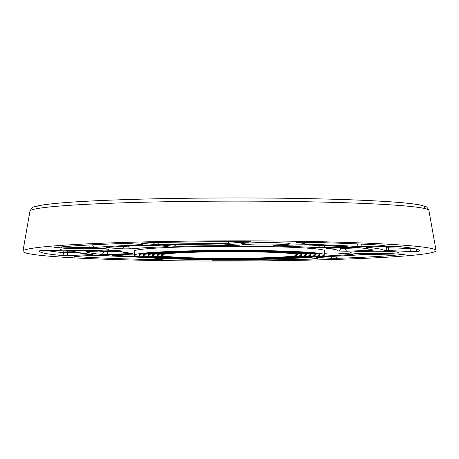 <?xml version="1.0" encoding="UTF-8"?>
<svg xmlns="http://www.w3.org/2000/svg" width="459" height="459" viewBox="0 0 459 459"><rect width="100%" height="100%" fill="white"/><g stroke="black" fill="none" stroke-linecap="round" stroke-linejoin="round"><path stroke-width="0.69" d="M29.101 248.847A206.556 10.087 -0.1 0 1 253.821 240.883A206.556 10.087 -0.1 0 1 436.05 250.494A206.556 10.087 -0.1 0 1 229.517 261.028A206.556 10.087 -0.1 0 1 22.95 251.216A206.556 10.087 -0.1 0 1 29.101 248.847M289.457 244.045A24.459 1.193 -0.1 0 1 262.737 244.991A24.459 1.193 -0.1 0 1 241.262 243.844A24.459 1.193 -0.1 0 1 241.991 243.551A24.459 1.193 -0.1 0 1 268.71 242.61A24.459 1.193 -0.1 0 1 290.186 243.758A24.459 1.193 -0.1 0 1 289.457 244.045M90.4 248.256A24.459 1.193 -0.1 0 1 108.932 249.386A24.459 1.193 -0.1 0 1 78.546 250.597A24.459 1.193 -0.1 0 1 60.014 249.466A24.459 1.193 -0.1 0 1 90.4 248.256M187.674 259.26A24.459 1.193 -0.1 0 1 175.195 258.922M368.6 253.626A24.459 1.193 -0.1 0 1 350.068 252.502A24.459 1.193 -0.1 0 1 380.454 251.291A24.459 1.193 -0.1 0 1 398.986 252.416A24.459 1.193 -0.1 0 1 368.6 253.626M134.384 255.181L134.372 251.107A95.128 4.642 -0.1 0 1 137.212 249.977A95.128 4.642 -0.1 0 1 241.107 246.311A95.128 4.642 -0.1 0 1 324.628 250.775L324.633 254.848A95.128 4.642 -0.1 0 1 229.517 259.656A95.128 4.642 -0.1 0 1 134.384 255.181A95.128 4.642 -0.1 0 1 137.218 254.051A95.128 4.642 -0.1 0 1 241.118 250.384A95.128 4.642 -0.1 0 1 324.633 254.848M163.588 254.326A67.949 3.316 -0.1 0 1 237.796 251.71A67.949 3.316 -0.1 0 1 297.455 254.894A67.949 3.316 -0.1 0 1 229.511 258.331A67.949 3.316 -0.1 0 1 161.562 255.135A67.949 3.316 -0.1 0 1 163.588 254.326M159.193 254.28A72.476 3.54 -0.1 0 1 238.353 251.486A72.476 3.54 -0.1 0 1 301.982 254.888A72.476 3.54 -0.1 0 1 229.511 258.555A72.476 3.54 -0.1 0 1 157.03 255.141A72.476 3.54 -0.1 0 1 159.193 254.28M154.798 254.234A77.009 3.758 -0.1 0 1 238.904 251.268A77.009 3.758 -0.1 0 1 306.514 254.883A77.009 3.758 -0.1 0 1 229.511 258.773A77.009 3.758 -0.1 0 1 152.503 255.147A77.009 3.758 -0.1 0 1 154.798 254.234M150.403 254.188A81.536 3.982 -0.1 0 1 239.46 251.044A81.536 3.982 -0.1 0 1 311.041 254.871A81.536 3.982 -0.1 0 1 229.511 258.996A81.536 3.982 -0.1 0 1 147.97 255.158A81.536 3.982 -0.1 0 1 150.403 254.188M146.008 254.143A86.068 4.2 -0.1 0 1 240.011 250.826A86.068 4.2 -0.1 0 1 315.574 254.865A86.068 4.2 -0.1 0 1 229.517 259.215A86.068 4.2 -0.1 0 1 143.443 255.164A86.068 4.2 -0.1 0 1 146.008 254.143M141.613 254.097A90.595 4.424 -0.1 0 1 240.562 250.603A90.595 4.424 -0.1 0 1 320.101 254.854A90.595 4.424 -0.1 0 1 229.517 259.438A90.595 4.424 -0.1 0 1 138.911 255.17A90.595 4.424 -0.1 0 1 141.613 254.097M296.066 244.865A38.051 1.859 -0.1 0 1 276.398 245.565L275.618 246.058A108.64 5.301 -0.1 0 1 318.121 247.722L345.719 247.074L347.13 246.701A2.72 2.22 93.9 0 1 346.941 246.701L303.112 244.79A2.72 1.394 -88.4 0 0 303.187 244.785L296.066 244.865A2.72 2.163 86.2 0 0 296.244 244.865A2.72 2.163 86.2 0 0 296.399 244.848M276.398 245.565A2.72 0.763 89.1 0 0 276.438 245.565L303.112 244.79M275.618 246.058A2.72 1.153 -88.8 0 0 276.238 245.571M318.121 247.722A2.72 2.215 -86.2 0 0 320.307 245.347M325.592 247.774A2.72 1.515 -92 0 1 324.1 245.496M345.719 247.074A2.72 1.515 -92 0 1 344.875 246.563M347.13 246.701A143.776 7.017 179.9 0 0 303.187 244.785M303.359 242.26L296.979 242.352L296.766 242.668A38.051 1.859 -0.1 0 1 303.428 243.981L306.061 244.245A154.058 7.522 -0.1 0 1 355.518 246.42L363.052 246.477L383.173 245.777L384.631 245.41A189.188 9.237 179.9 0 0 303.359 242.26A2.72 1.079 -88.9 0 1 303.301 242.266L296.56 242.381M54.334 247.642L62.464 247.952A38.051 1.859 -0.1 0 1 89.614 247.579L95.036 247.441A154.058 7.522 -0.1 0 1 141.326 244.945L142.778 244.572L129.22 243.614L121.658 243.557A189.188 9.237 179.9 0 0 54.334 247.642A2.72 2.49 -96.5 0 0 54.638 247.625L54.581 247.631M147.041 257.47A154.058 7.522 -0.1 0 1 103.482 255.468L75.827 256.105L74.369 256.478A189.188 9.237 179.9 0 0 155.641 259.622L162.021 259.536L162.234 259.215A38.051 1.859 -0.1 0 1 155.285 258.05M248.68 242.168L246.678 241.669A189.188 9.237 179.9 0 0 143.3 242.886L141.033 243.247L152.411 244.274L159.743 244.372A154.058 7.522 -0.1 0 1 225.157 243.396L230.034 243.218A38.051 1.859 -0.1 0 1 248.68 242.168A2.72 1.216 88.5 0 1 248.026 241.686M50.456 250.316L40.174 250.43A189.188 9.237 179.9 0 0 61.38 255.445L68.735 255.543L92.425 254.584A154.058 7.522 -0.1 0 1 74.828 251.423L71.283 251.193A38.051 1.859 -0.1 0 1 50.456 250.316A2.72 2.427 -84.5 0 1 50.192 250.31L40.954 250.316M213.601 259.622A38.051 1.859 -0.1 0 1 210.32 259.719L212.322 260.213A189.188 9.237 179.9 0 0 315.7 259.002L317.967 258.635L306.532 257.608M404.666 254.246L396.536 253.936A38.051 1.859 -0.1 0 1 369.386 254.309L363.964 254.447A154.058 7.522 -0.1 0 1 317.674 256.942L316.222 257.31L329.78 258.268L337.342 258.331A189.188 9.237 179.9 0 0 404.666 254.246M408.544 251.566L418.826 251.452A189.188 9.237 179.9 0 0 397.62 246.443L390.265 246.345L366.575 247.298A154.058 7.522 -0.1 0 1 384.172 250.459L387.717 250.694A38.051 1.859 -0.1 0 1 408.544 251.566A2.72 2.427 95.5 0 0 410.971 248.789A40.771 1.991 179.9 0 0 388.653 247.854L388.653 246.391M368.537 250.637L373.11 250.35A143.776 7.017 179.9 0 0 357.779 247.55L350.378 247.447L326.63 248.399A108.64 5.301 -0.1 0 1 337.996 251.027L347.314 251.205A38.051 1.859 -0.1 0 1 368.537 250.637A2.72 0.425 89.5 0 1 368.141 248.887M320.428 256.22A143.776 7.017 179.9 0 0 352.96 254.326L351.571 253.982A38.051 1.859 -0.1 0 1 338.008 253.041L327.864 253.024A108.64 5.301 -0.1 0 1 324.628 253.339L328.145 253.012A2.72 2.456 84 0 0 328.34 252.984M111.686 250.677A2.72 1.939 87 0 0 111.824 250.677L85.89 251.532A143.776 7.017 179.9 0 0 101.221 254.338L108.622 254.435L132.37 253.488A108.64 5.301 -0.1 0 1 121.004 250.861L111.686 250.677A38.051 1.859 -0.1 0 1 90.469 251.251A2.72 0.425 -90.5 0 1 90.469 251.251L86.682 251.383M228.152 244.159L222.517 243.941A143.776 7.017 179.9 0 0 164.563 244.79L162.216 245.158L173.605 246.185L180.84 246.282A108.64 5.301 -0.1 0 1 235.054 245.634L239.128 245.175A38.051 1.859 -0.1 0 1 228.152 244.159A2.72 2.679 -73.1 0 1 227.521 244.085M133.408 254.114A2.72 1.515 88 0 0 133.5 254.114L113.281 254.808L111.87 255.181A143.776 7.017 179.9 0 0 138.589 256.541M106.04 247.562L107.429 247.906A38.051 1.859 -0.1 0 1 120.992 248.841L131.136 248.864A108.64 5.301 -0.1 0 1 166.657 246.724L168.023 246.357L154.459 245.399L146.823 245.341A143.776 7.017 179.9 0 0 106.04 247.562A2.72 2.329 -94.8 0 0 106.264 247.556L106.063 247.562M303.428 243.981A2.72 2.691 70.2 0 0 304.34 243.827L306.17 242.323M306.061 244.245A2.72 1.371 -88.5 0 0 307.352 242.346M355.518 246.42A2.72 2.243 -86 0 0 357.745 243.918M363.052 246.477A2.72 1.515 -92 0 1 361.549 244.096M384.631 245.41A2.72 2.249 94 0 1 384.435 245.404L384.774 245.416M106.482 247.521A2.72 2.329 -94.8 0 1 106.264 247.556C116.712 246.684 130.264 245.949 146.92 245.347A2.72 1.561 87.9 0 0 147.006 245.335M107.429 247.906A2.72 1.641 -88 0 0 108.341 247.384M120.992 248.841A2.72 2.605 -80.6 0 0 123.586 246.385M131.136 248.864A2.72 2.456 -96 0 1 128.669 246.122M166.657 246.724A2.72 1.572 -92.1 0 1 165.785 246.208M168.023 246.357A2.72 2.249 94 0 1 167.828 246.357A2.72 2.249 94 0 1 167.633 246.328M154.459 245.399A2.72 2.249 94 0 1 154.264 245.393A2.72 2.249 94 0 1 154.098 245.376M146.823 245.341A2.72 1.561 87.9 0 0 146.92 245.347L154.264 245.393L168.155 246.368M62.464 247.952A2.72 1.572 -92.1 0 1 61.282 246.942M89.614 247.579A2.72 0.367 -89.7 0 0 89.975 244.94M95.036 247.441A2.72 2.341 -94.9 0 1 92.695 244.796M141.326 244.945A2.72 1.526 -92 0 1 140.471 244.423M142.778 244.572A2.72 2.249 94 0 1 142.583 244.572A2.72 2.249 94 0 1 142.388 244.544M129.22 243.614A2.72 2.249 94 0 1 129.025 243.609A2.72 2.249 94 0 1 128.859 243.591M121.658 243.557A2.72 1.526 88 0 0 121.75 243.557L129.025 243.609L142.91 244.584M113.281 254.808A2.72 1.515 88 0 0 113.373 254.808L133.5 254.114A2.72 1.515 88 0 0 133.586 254.102M111.68 254.894L113.373 254.808A2.72 1.515 88 0 0 113.459 254.802M111.87 255.181A2.72 2.22 -86.1 0 0 112.914 254.825M156.433 258.658A2.72 1.079 91.1 0 1 155.641 259.622M162.234 259.215A2.72 2.215 93.8 0 1 162.05 259.209L162.44 259.232M103.482 255.468A2.72 2.243 94 0 1 103.286 255.462A2.72 2.243 94 0 1 103.126 255.445M95.948 255.411A2.72 1.515 88 0 0 96.04 255.411L147.127 257.482M74.369 256.478A2.72 2.249 -86 0 0 75.419 256.128M162.216 245.158A2.72 2.398 -84.8 0 0 163.284 244.848M173.605 246.185A2.72 2.398 -84.8 0 0 175.786 244.527M180.84 246.282A2.72 1.216 -91.5 0 1 179.698 244.446M235.054 245.634L235.14 244.968M143.3 242.886A2.72 1.268 88.4 0 0 143.369 242.886C175.791 242.008 210.228 241.6 246.672 241.675L250.884 241.79M141.194 242.983L143.369 242.886A2.72 1.268 88.4 0 0 143.438 242.88M152.411 244.274A2.72 2.398 -84.8 0 0 154.603 242.599M159.743 244.372A2.72 1.262 -91.6 0 1 158.556 242.513M225.157 243.396L225.053 241.686M230.034 243.218A2.72 2.547 -97.6 0 1 227.75 241.675M101.221 254.338A2.72 2.421 -84.6 0 0 103.642 251.555A141.056 6.885 -0.1 0 1 99.379 251.113M108.622 254.435A2.72 1.274 -91.6 0 1 107.343 251.607L103.642 251.555L103.642 251.004M130.058 253.844A2.72 1.274 -91.6 0 1 129.266 253.184M119.96 251.257L107.343 251.607L107.343 250.878M120.212 250.712L111.824 250.677A2.72 1.939 87 0 0 111.95 250.666M50.002 250.281A2.72 2.427 -84.5 0 0 50.192 250.31L74.037 251.297M61.38 255.445A2.72 2.404 -84.8 0 0 63.778 252.662A186.474 9.105 -0.1 0 1 45.688 250.184M68.735 255.543A2.72 1.274 -91.6 0 1 67.456 252.714L63.778 252.662L63.778 251.027M90.165 254.946A2.72 1.274 -91.6 0 1 89.385 254.309M76.814 252.456L67.456 252.714L67.456 251.119M212.322 260.213L212.442 259.662M315.7 259.002A2.72 1.268 -91.6 0 1 314.937 258.377M338.008 253.041A2.72 2.605 99.4 0 1 337.554 253.012A2.72 2.605 99.4 0 1 337.549 253.007M327.864 253.024A2.72 2.456 84 0 0 328.145 253.012L337.56 253.012L352.931 254.051M396.536 253.936A2.72 1.572 87.9 0 0 396.628 253.936L404.316 253.999M363.964 254.447A2.72 2.341 85.1 0 0 364.188 254.441L369.369 254.309A2.72 0.367 90.3 0 1 369.369 254.309L396.628 253.936M317.674 256.942A2.72 1.526 88 0 0 317.766 256.942C336.889 256.271 352.363 255.439 364.188 254.441A2.72 2.341 85.1 0 0 364.366 254.418M316.09 257.023L317.766 256.942A2.72 1.526 88 0 0 317.852 256.937M316.222 257.31A2.72 2.249 -86 0 0 317.272 256.96M329.78 258.268A2.72 2.249 -86 0 0 331.903 256.386M337.342 258.331A2.72 1.526 -92 0 1 335.862 256.208M360.958 247.889A40.771 1.991 179.9 0 0 345.363 248.405L345.363 247.59M347.314 251.205A2.72 1.939 -93 0 1 345.363 248.405L340.836 248.359M337.996 251.027A2.72 2.714 46.3 0 0 339.872 250.275L340.853 248.032A111.359 5.439 179.9 0 0 340.664 247.722M415.097 248.824L410.971 248.789L410.971 248.032M387.717 250.694A2.72 0.941 -89.1 0 0 388.653 247.854L386.88 247.734A156.771 7.654 179.9 0 0 383.844 246.523M386.88 246.443L386.88 247.734A2.72 2.714 -40.2 0 1 384.172 250.459M373.11 250.35A2.72 2.714 135.1 0 1 371.354 249.713M357.779 247.55A2.72 2.421 95.4 0 1 357.515 247.539A2.72 2.421 95.4 0 1 357.326 247.516M326.63 248.399A2.72 2.427 -84.5 0 0 327.697 248.095M418.826 251.452A2.72 2.708 -121.3 0 1 416.135 249.099M397.62 246.443A2.72 2.404 95.2 0 1 397.368 246.431A2.72 2.404 95.2 0 1 397.184 246.408M390.265 246.345A2.72 1.274 88.4 0 0 390.334 246.345L397.368 246.431C410.214 247.768 416.898 248.818 417.42 249.581M366.575 247.298A2.72 2.404 -84.8 0 0 367.642 246.988M35.894 208.851A199.487 9.737 -0.1 0 1 252.92 201.162A199.487 9.737 -0.1 0 1 428.907 210.44C426.055 205.127 426.25 207.129 421.253 205.225C413.674 203.595 399.21 202.201 377.872 201.031C340.211 198.931 282.124 197.777 224.107 197.972C175.097 198.15 132.427 199.08 96.103 200.755C67.989 202.08 48.958 203.698 38.998 205.598C35.073 207.491 33.914 204.381 29.955 211.14A199.487 9.737 -0.1 0 1 35.894 208.851M423.542 208.288A195.471 9.541 179.9 0 0 264.648 198.058A195.471 9.541 179.9 0 0 39.784 205.529M273.283 245.685L276.438 245.565M346.941 246.701L347.32 246.713M384.435 245.404C363.786 243.97 336.745 242.926 303.301 242.266M121.75 243.557C91.634 244.624 69.263 245.978 54.638 247.625M154.04 257.975L155.767 258.537L162.05 259.209M74.226 256.191L96.04 255.411M239.971 245.226L222.523 243.947L162.377 244.894M119.122 250.654L121.015 251.721L132.106 253.477M73.715 251.285L75.62 252.117L92.173 254.579M213.722 259.622L208.116 259.817M306.44 257.614L317.72 258.629M340.853 248.032L340.853 247.717M326.854 248.141L357.515 247.539C366.07 248.445 370.7 249.18 371.406 249.742L371.176 249.558M366.747 247.034L390.334 246.345M29.955 211.14L22.95 251.216M428.907 210.44L436.05 250.494M297.455 254.894L297.449 253.666M161.562 255.135L161.557 253.902M306.514 254.883L306.509 253.569M152.503 255.147L152.497 253.838M315.574 254.865L315.568 253.483M143.443 255.164L143.438 253.781"/></g></svg>
